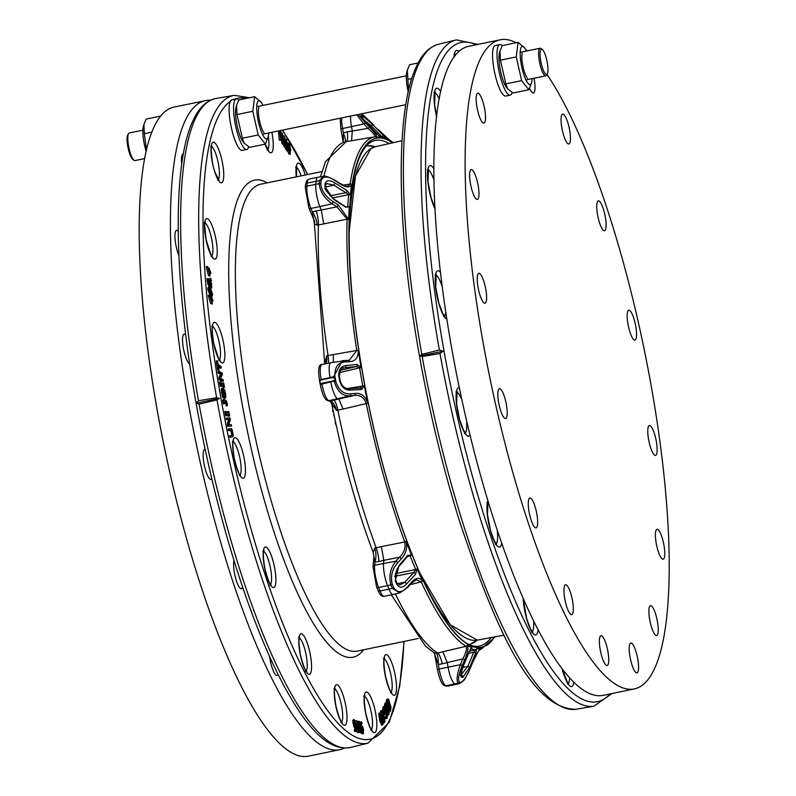 <?xml version="1.0" encoding="UTF-8"?>
<svg xmlns="http://www.w3.org/2000/svg" width="796" height="796" viewBox="0 0 796 796"><rect width="100%" height="100%" fill="white"/><g stroke="black" fill="none" stroke-linecap="round" stroke-linejoin="round"><path stroke-width="1.19" d="M404.099 641.427L399.711 686.182L389.234 722.36L368.001 743.175L350.28 747.504A331.405 78.456 -101.7 0 1 199.109 404.159L196.224 403.174L198.493 400.726L216.631 397.721L219.427 398.388L217.019 399.881L198.871 404.209M196.224 403.174L219.427 398.388M289.774 152.524L290.301 152.414L289.844 152.643L289.246 150.713L288.948 147.499L289.376 144.414L290.261 149.549L289.844 152.643M289.167 150.136L288.839 146.514M288.789 153.986L289.903 153.757L288.47 146.733L289.316 143.3L290.749 150.315L289.903 153.757L290.44 154.235L288.789 153.986L287.774 150.922M287.505 148.912L288.192 143.529M287.655 143.051L289.316 143.3M286.431 148.235L286.361 147.2L287.008 148.165L286.56 141.33L285.854 139.429L286.49 139.111L288.092 149.797L288.162 150.842L286.431 148.235L285.316 148.474L285.247 147.429L286.361 147.2M285.814 147.31L285.436 141.569L286.56 141.33M285.058 140.544L285.913 140.365M285.436 141.569L285.087 141.041M285.316 148.474L287.038 151.071L288.162 150.842M285.008 146.166L282.779 135.021L283.008 143.33L282.232 132.972L284.938 144.136L284.749 136.554L285.535 146.912L285.008 146.166L283.893 146.394L283.406 143.957M283.008 143.33L281.893 143.559L282.331 144.185L283.446 143.947M281.565 133.111L282.232 132.972M281.893 143.559L281.446 137.579M283.336 136.136L284.311 135.937M283.893 146.394L284.421 147.141L285.535 146.912M354.449 723.275L354.568 720.897L355.066 721.723L355.444 725.942L354.449 723.275M354.28 721.882L355.066 721.723M355.175 725.703L355.892 725.554L355.444 725.942M355.802 730.061L356.071 726.658L355.563 727.166L354.857 726.221L354.041 723.156L354.369 719.654L356.25 725.365L356.698 729.992L355.961 731.365L355.344 729.574L355.961 730.091M354.678 730.29L354.956 726.887L354.449 727.395L353.742 726.45L352.737 720.649L354.369 719.654M352.737 720.649L353.255 719.883L352.737 720.649M354.847 731.594L356.22 731.405L354.847 731.594L355.583 731.046M354.469 731.275L354.23 729.813L355.344 729.574M356.071 726.658L354.956 726.887M361.921 728.629L362.19 727.345L362.638 727.793L363.175 732.4L361.921 728.629M361.792 727.902L362.071 727.365M361.563 723.106L361.583 726.798L362.041 726.081L362.737 726.838L363.593 729.813L363.404 733.653L361.464 728.231L360.887 723.455L361.533 721.753L362.16 723.435L361.633 723.076M362.429 733.862L363.474 733.653L362.289 733.882L361.454 732.768M360.19 727.375L360.727 727.245L361.782 733.156L360.15 732.758L359.911 731.405L361.155 731.713L360.608 728.658L359.533 727.773L358.737 724.917L358.508 722.221L359.036 721.275L359.931 722.121L360.22 723.743L359.265 722.609L359.145 725.027L359.603 726.728L360.727 727.245L360.14 727.365L359.772 723.843M359.951 722.28L361.533 721.753M361.583 726.798L362.041 726.081M210.433 285.734L210.044 283.864M211.169 286.58L210.343 285.595L210.035 282.321L211.547 285.515L211.328 286.61M210.035 282.321L210.592 282.49L209.985 282.62M211.786 287.903L210.562 287.187L209.01 283.963L208.134 278.54L210.005 285.117L209.656 280.898L210.472 281.058L211.428 283.286L211.786 287.903L210.671 288.132M209.447 287.416L207.895 284.192L207.059 279.874L207.02 278.769L208.134 278.54M208.671 281.097L210.472 281.058M208.542 281.127L209.348 281.286M211.527 298.848L211.845 302.42L210.164 297.127L211.527 298.848L210.761 299.007M211.776 297.963L213.089 300.848L211.895 299.326L212.323 304.022L209.487 295.057L211.398 297.485L211.278 296.221L211.656 296.699L211.776 297.963M212.054 301.057L213.089 300.848M211.835 303.395L210.721 303.624L212.323 304.022M210.721 303.624L208.492 296.6L209.607 296.371M208.492 296.6L208.373 295.286L209.487 295.057M210.522 296.371L211.278 296.221M218.542 366.279L218.751 369.851L217.358 360.737L218.313 364.767L221.109 366.478L221.338 367.991L218.542 366.279M218.751 369.851L217.626 370.08L219.119 370.08M217.626 370.08L216.243 360.966L217.358 360.737M218.701 367.284L220.223 368.22L221.338 367.991M222.373 374.637L220.492 378.319L223.179 379.682L223.407 381.095L220.293 379.523L219.945 377.364L221.676 374.02L219.208 372.777L218.99 371.364L222.094 372.936L222.373 374.637M220.293 379.523L219.179 379.752L222.283 381.324L223.407 381.095M219.179 379.752L218.83 377.593L219.945 377.364M218.83 377.593L220.562 374.249L221.676 374.02M220.562 374.249L218.094 373.006L219.208 372.777M218.094 373.006L217.865 371.593L218.99 371.364M224.462 387.403L223.905 385.821L221.467 384.816L221.397 386.14L220.661 381.712L221.208 383.294L223.646 384.299L223.716 382.975L224.462 387.403L223.029 387.503L224.144 387.274M223.029 387.503L222.79 386.05L223.905 385.821M222.79 386.05L221.587 385.553M221.397 386.14L220.283 386.368L221.706 386.269M220.283 386.368L219.537 381.941L220.661 381.712M222.412 383.781L222.293 383.075L223.407 382.846M233.327 435.531L232.721 436.785L231.019 437.113L230.711 435.591L232.86 434.666L232.641 432.487L231.984 430.387L229.626 430.328L229.318 428.805L231.019 428.477L232.074 429.412L233.327 435.531M231.606 437.014L231.019 437.113M229.905 437.352L229.596 435.82L230.711 435.591M232.412 435.263L232.86 434.666L231.745 434.895L230.86 430.616L228.512 430.556L229.626 430.328M231.298 435.492L231.745 434.895M228.512 430.556L228.193 429.034L229.318 428.805M230.313 419.572L228.9 424.775L231.318 424.656L231.596 426.089L228.79 426.218L228.362 424.049L229.676 419.303L227.457 419.412L227.168 417.99L229.974 417.85L230.313 419.572M228.79 426.218L231.596 426.089M227.676 426.447L227.248 424.278L228.362 424.049M227.248 424.278L228.561 419.542L229.676 419.303M228.561 419.542L227.457 419.412M226.333 419.641L226.054 418.218L227.168 417.99M229.616 415.97L229.049 414.487L226.77 414.348L226.751 415.791L225.905 411.333L226.472 412.816L228.76 412.965L228.77 411.512L229.616 415.97L228.213 416.179L229.328 415.95M228.213 416.179L227.935 414.716L229.049 414.487M227.935 414.716L226.82 414.646M225.636 416.019L224.79 411.562L225.905 411.333M227.586 412.885L227.357 411.731L228.482 411.502M227.377 403.761L227.308 405.701L226.591 402.119L224.363 401.343L224.492 403.711L223.775 399.751L225.955 400.199L227.377 403.761M226.193 405.94L227.288 405.622M226.173 405.851L225.477 402.348L226.591 402.119M225.477 402.348L224.442 401.821M223.368 403.94L222.651 399.99L223.775 399.751M223.527 396.925L224.144 393.831L222.313 389.97M222.92 389.841L225.258 393.592L224.641 396.697L222.81 392.836L222.681 390.398L223.427 389.741L222.681 390.398M223.159 388.15L224.552 389.891L225.606 393.712L225.835 397.284L224.92 398.289L223.517 396.547L222.472 392.736L222.233 389.164L223.159 388.15L221.716 388.358M223.805 398.517L225.238 398.308L223.805 398.517L222.402 396.776L223.517 396.547M222.402 396.776L221.119 389.393L222.233 389.164M221.119 389.393L222.034 388.378M211.059 293.714L209.308 289.654M211.676 291.435L211.925 294.55L210.9 293.485L209.806 291.674L209.537 288.57L211.676 291.435L210.562 291.664M212.562 294.003L212.253 295.973L211.02 294.908L208.91 289.087L209.219 287.147L210.452 288.202L212.562 294.003M212.253 295.973L211.139 296.202L209.905 295.137L207.796 289.326L208.104 287.376L209.219 287.147M211.497 280.918L210.701 278.272L211.497 280.918L210.512 281.117M210.005 280.59L209.696 280.142L210.821 279.913M209.696 280.142L209.587 278.5L210.701 278.272M209.388 270.74L209.597 274.142L208.005 268.6L209.388 270.74L208.661 270.889M209.696 270.023L210.99 273.207L209.776 271.327L210.044 275.794L207.358 266.431L209.308 269.436L209.239 268.232L209.696 270.023M209.905 273.436L210.99 273.207M209.547 275.028L208.433 275.257L208.93 276.023L210.044 275.794M208.433 275.257L206.323 267.914L207.438 267.685M206.323 267.914L206.244 266.66L207.358 266.431M208.612 268.361L209.239 268.232M357.394 722.45L357.782 721.504L359.036 721.275M359.125 722.629L358.956 723.196L359.762 723.047M359.076 723.972L358.638 723.275M360.15 732.758L361.782 733.156M359.225 731.554L359.911 731.405M359.951 731.415L359.493 728.887L360.548 728.668M360.608 728.658L359.235 728.887L358.419 728.002M356.678 722.907L356.916 721.853L357.573 723.246L358.518 731.235L356.678 722.907M356.698 720.579L358.688 726.877L358.737 732.509L356.757 726.211L356.698 720.579L355.583 720.818M357.901 732.688L358.897 732.529L357.623 732.738L356.598 730.867M281.087 136.126L280.391 135.28L280.033 131.081L281.466 134.773L281.396 136.066L280.709 135.698M280.341 130.425L281.943 135.38L281.834 137.3L280.49 136.464L280.819 140.385L279.595 130.733M281.834 137.3L280.54 137.061M280.361 139.768L279.247 139.996L280.819 140.385M279.247 139.996L278.481 130.962M388.657 699.366L391.075 707.564L390.478 711.047L389.543 709.336L390.557 709.236L389.881 703.594L388.766 700.769L388.01 700.689L388.557 704.679L388.965 703.674L389.334 704.918L388.687 706.5L387.314 701.853L387.642 699.485L388.657 699.366L387.543 699.594M388.926 711.276L390.299 711.087M390.478 711.047L389.324 711.186M389.045 709.435L389.543 709.336M389.035 709.395L389.562 709.286M390.05 709.634L390.557 709.236L389.692 709.415M389.503 709.296L389.164 705.326M387.921 700.948L388.766 700.769L388.01 700.689M388.766 703.823L387.652 700.997M388.299 703.813L388.965 703.674M386.438 702.868L386.199 702.082L387.314 701.853M386.199 702.082L386.518 699.714M387.005 703.326L389.373 711.634L388.717 714.927L387.771 713.136L388.816 713.186L388.199 707.604L387.095 704.699L386.319 704.52L386.826 708.48L387.264 707.554L387.622 708.808L386.936 710.261L385.592 705.545L385.951 703.296L387.005 703.326L385.891 703.555M387.592 715.156L388.647 714.947M388.717 714.927L387.543 715.017M388.289 713.495L388.816 713.186L388.03 713.345M387.801 713.107L387.443 709.196M386.179 704.888L387.095 704.699L386.319 704.52M387.085 707.833L385.98 704.928M386.597 707.684L387.264 707.554M384.657 706.41L384.478 705.773L385.592 705.545M384.478 705.773L384.836 703.525M385.254 706.938L387.572 715.345L386.846 718.46L385.901 716.579L386.975 716.778L386.418 711.266L385.324 708.291L384.528 707.992L384.995 711.923L385.453 711.077L385.811 712.35L385.085 713.664L383.772 708.898L384.17 706.758L385.254 706.938L384.14 707.166M387.294 718.091L386.388 718.33M385.274 718.559L384.786 716.808L385.901 716.579M384.786 716.808L385.921 716.539M385.99 716.629L385.612 712.709M384.329 708.49L385.324 708.291L384.528 707.992M385.304 711.495L384.209 708.52M384.806 711.216L385.453 711.077M383.692 712.878L382.657 709.127L383.772 708.898M382.657 709.127L383.055 706.987M384.418 712.728L384.776 714.072L384 715.325L383.642 713.982L384.418 712.728L383.304 712.957L382.518 714.211L383.642 713.982M382.518 714.211L382.886 715.554L384 715.325M381.364 712.709L381.602 710.868L382.329 710.699L382.17 715.246L382.707 716.669L383.543 715.803L385.045 721.524L383.871 723.196L383.533 721.892L384.428 720.609L383.652 717.654L382.796 718.012L381.364 712.709L380.249 712.937L380.488 711.097L381.214 710.928M380.488 711.097L382.329 710.699M381.821 712.49L382.727 712.301M382.08 716.907L383.543 715.803M383.105 723.355L383.871 723.196M382.956 722.012L383.533 721.892M382.866 721.484L384.428 720.609M383.314 720.838L382.657 718.36M383.473 717.992L382.12 718.151M380.219 714.38L381.791 718.45L382.558 723.534L380.986 719.465L380.319 714.31M382.558 723.534L381.931 722.778M382.866 724.768L381.582 725.116L379.563 720.062L378.787 713.365L379.911 713.136L382.1 718.072L382.866 724.768L380.677 719.833L380.08 713.017L379.145 713.296M407.801 556.165L408.686 555.489L410.099 555.877A1.761 1.015 158.4 0 0 411.482 555.12L407.791 555.329A1.761 0.856 40.8 0 1 407.801 556.165L398.965 566.394A1.761 0.856 40.8 0 0 398.955 565.568L395.304 580.742A1.761 1.065 -22.7 0 0 395.592 579.717L395.204 574.662L397.294 568.762L398.965 566.394M407.791 555.329L398.955 565.568M397.224 583.627L404.706 582.304L399.851 585.02L397.025 583.189A1.761 1.065 -22 0 1 396.726 584.204C399.284 588.224 402.547 588.154 406.527 583.995A1.761 0.895 -137.3 0 0 404.706 582.304L413.731 572.513A1.761 0.895 -137.3 0 1 415.552 574.205L417.084 568.742A1.761 1.114 -23.1 0 1 415.721 569.538L413.731 572.513L394.567 576.374M406.527 583.995L415.552 574.205M407.462 556.563L410.099 555.877A261.755 61.969 78.3 0 0 415.721 569.538L395.393 573.637M470.933 648.571A1.761 1.692 110.5 0 0 471.958 647.596L469.302 651.337M469.282 651.397L463.401 665.615M463.381 665.675C460.864 671.943 460.247 675.804 461.501 677.267A1.761 1.701 -76.6 0 0 461.023 675.217M461.501 677.267A436.914 43.402 -7.9 0 1 462.695 677.565L469.72 667.227L467.759 666.431L460.884 675.157M469.72 667.227L475.769 652.989L473.809 652.193L467.759 666.431L462.765 667.436M475.769 652.989L476.645 648.75A1.761 1.701 -83.6 0 1 475.461 649.775L473.809 652.193L468.496 653.466M470.854 648.66A261.755 61.969 78.3 0 0 475.461 649.775L469.431 651.227M383.324 135.489L372.787 124.604L362.299 115.559A436.914 51.7 167.6 0 0 361.105 115.261C360.19 115.699 361.971 118.296 366.449 123.052L379.762 136.653L384.856 137.897A1.761 1.692 -69.5 0 1 385.463 138.295L383.324 135.489L381.712 136.614L384 137.817M372.787 124.604L371.175 125.728L381.712 136.614L380.707 136.783M363.414 119.629L371.175 125.728L369.394 126.086M361.245 116.773L376.936 133.997M376.836 133.897L380.777 137.151A1.761 1.701 96.4 0 0 379.921 136.673M336.459 410.428A10.557 4.637 76.8 0 0 330.051 400.975L336.459 410.428L343.066 409.045L338.937 399.124L337.763 398.836A16.129 3.821 -101.7 0 1 330.857 382.04L330.758 381.473L332.947 381.025L335.872 381.752L334.837 375.931L332.33 377.583C335.812 378.299 336.012 379.443 332.947 381.025L333.106 380.995M334.837 375.931C334.688 367.185 338.061 362.518 344.947 361.921A1.761 1.174 -93 0 0 343.723 360.568A1.761 1.174 -93 0 0 343.564 360.598L342.24 360.737L333.474 377.105M330.758 381.473L320.569 383.553L319.813 382.239L320.171 380.15L330.141 378.03L330.041 377.453A16.129 3.821 -101.7 0 1 330.857 362.658A16.129 3.821 -101.7 0 1 330.887 362.648L348.379 360.329A1.761 1.174 -93 0 0 348.22 360.349L343.882 360.578M357.145 364.429A1.761 1.184 84 0 1 356.389 366.528L359.563 367.842L361.095 367.643L357.145 364.429L345.733 365.623C340.788 366.309 338.489 369.851 338.827 376.229A436.914 417.333 100.6 0 1 339.653 380.836C341.574 387.115 345.056 390.209 350.111 390.13L361.633 389.533L364.329 385.762A260.979 61.78 -101.7 0 0 367.752 403.214C365.245 396.129 361.085 392.856 355.265 393.403L350.648 393.881C343.753 394.348 338.817 390.309 335.872 381.752M344.947 361.921L349.603 361.683C355.444 361.294 358.349 357.513 358.3 350.349L356.767 350.499L349.335 360.22L348.499 360.329M350.648 393.881A1.761 1.184 84 0 1 349.872 395.881L354.489 395.393C360.1 394.786 364.011 397.493 366.24 403.522A261.755 61.969 78.3 0 0 404.776 541.967C405.841 547.718 404.089 552.802 399.532 557.22L395.891 561.17C390.339 568.195 388.677 576.115 390.906 584.911A420.328 322.599 2 0 1 392.319 588.363L399.801 592.851L407.532 587.577A1.761 0.856 40.9 0 0 407.552 586.821C401.98 593 397.363 593.259 393.692 587.597A1.761 1.065 158 0 1 392.319 588.363L388.975 589.13L387.553 585.677A16.129 3.821 -101.7 0 1 383.563 563.359L383.821 560.334L399.532 557.22A1.761 0.895 -137.3 0 1 401.323 558.832C405.9 553.827 407.512 547.966 406.179 541.25A1.761 0.925 159.7 0 1 404.776 541.967L381.374 546.623L383.821 560.334L378.777 561.498A10.557 2.219 77.1 0 0 376.15 547.827L374.757 548.006L373.185 552.533L374.906 562.056A10.557 4.169 86.7 0 0 374.757 548.006M334.857 381.254L334.23 381.364C337.245 391.383 342.459 396.219 349.872 395.881L328.828 400.677A2.348 2.269 103.8 0 1 327.862 400.657L329.624 401.094M349.603 361.683A1.761 1.174 -93 0 0 348.379 360.329L349.315 360.23M348.688 219.407L338.071 204.741A1.761 0.677 121.9 0 1 336.947 206.841L347.116 219.169A261.755 61.969 78.3 0 0 356.767 350.499L326.688 355.752L324.688 363.931L314.38 223.676L317.106 225.238L347.116 219.169A1.761 1.224 -178.1 0 1 348.688 219.407A260.979 61.78 -101.7 0 1 349.295 206.99L345.593 207.149A1.761 0.627 -56.7 0 0 345.474 206.652L346.976 207.268L347.723 206.711A1.761 1.294 3.8 0 1 349.295 206.99M338.071 204.741L333.176 201.696A1.761 0.677 121.9 0 1 332.051 203.796L336.947 206.841L321.246 210.035L323.723 223.905M317.106 225.238A10.557 3.821 67.9 0 0 312.37 212.005L310.908 208.443A16.129 3.821 -101.7 0 1 306.918 186.115L319.226 183.677C319.942 191.378 324.221 198.085 332.051 203.796L319.833 206.592A16.129 3.821 -101.7 0 1 315.843 184.274L316.102 181.229A16.129 3.821 -101.7 0 1 317.723 177.309A16.129 3.821 -101.7 0 1 317.763 177.299L323.086 176.404L319.485 180.632A420.328 257.884 160.1 0 1 319.226 183.677A1.761 1.333 -174.7 0 1 320.788 183.976A423.243 259.227 -20.3 0 0 321.047 180.921C322.798 175.866 327.445 175.737 334.977 180.533A1.761 0.627 -56.7 0 0 334.847 180.105L339.743 183.319C346.011 186.254 348.678 187.209 347.733 186.184L350.121 184.055L343.086 185.169M333.176 201.696C325.644 196.751 321.524 190.841 320.788 183.976M334.977 180.533L339.872 183.737A1.761 0.627 -56.7 0 0 339.743 183.319M339.872 183.737C346.011 187.697 349.951 187.916 351.673 184.403A1.761 1.443 -171.4 0 0 350.121 184.055A261.755 61.969 78.3 0 1 375.006 136.773L375.015 136.763A261.755 61.969 78.3 0 0 375.006 136.773L351.553 140.733L352.29 131.012L351.474 126.455A16.129 3.821 -101.7 0 1 350.638 116.067M376.498 137.25C377.254 136.046 374.966 132.713 369.623 127.231L368.031 128.365C373.254 132.952 375.573 135.748 375.015 136.763L375.006 136.773A1.761 1.711 -99.6 0 1 376.498 137.25A260.979 61.78 -101.7 0 1 380.777 137.151M369.623 127.231L365.364 122.833L363.772 123.967L368.031 128.365L352.29 131.022M356.797 114.803L363.772 123.967L340.897 128.902M365.364 122.833L358.26 114.495M373.623 124.873L361.802 113.768L373.682 124.932M377.821 129.251L390.169 140.613A1.761 1.672 -58.8 0 0 389.841 140.345L377.861 129.28M479.829 649.655A1.761 1.711 80.4 0 0 480.923 648.64C478.645 650.153 475.978 654.521 472.943 661.725L470.575 667.446M472.943 661.725L470.605 667.486C462.784 683.545 465.103 679.107 459.988 683.416L456.615 684.242A16.129 3.821 -101.7 0 1 456.586 684.252A16.129 3.821 -101.7 0 1 456.148 684.232L454.954 683.943A16.129 3.821 -101.7 0 1 448.058 667.157L447.243 662.58L462.804 658.919L460.357 664.67C456.884 674.58 456.188 680.739 458.277 683.137A420.328 49.233 -12.1 0 1 459.471 683.426L459.988 683.416M470.555 667.496C466.834 676.411 463.541 681.376 460.665 682.391A1.761 1.701 104.4 0 1 459.471 683.426L447.213 686.072A2.348 2.269 103.8 0 1 446.248 686.062L447.66 686.092A16.129 3.821 -101.7 0 1 447.213 686.072L446.029 685.784A2.348 2.269 103.8 0 1 445.054 685.764L446.248 686.062M460.665 682.391A423.243 49.093 168.2 0 0 459.471 682.102C457.69 679.943 458.625 674.391 462.287 665.456L460.357 664.67L439.123 668.998L438.278 664.252A10.557 2.687 91.1 0 0 436.248 653.188L434.079 652.73L438.278 664.252A16.338 15.771 -76.2 0 0 442.238 663.814A10.557 2.458 76.3 0 0 437.671 653.028L436.248 653.188M462.287 665.456L464.745 659.705L462.804 658.919C466.078 652.601 467.152 648.392 466.038 646.302L442.845 651.765L447.243 662.58L442.238 663.814M464.745 659.705C467.819 652.511 468.655 647.705 467.252 645.277A1.761 1.672 121.2 0 1 466.038 646.302A261.755 61.969 78.3 0 1 421.174 581.846L416.228 579.777L411.114 583.448L407.532 587.577M410.03 584.702L421.174 581.846A1.761 1.194 155.2 0 0 422.527 581.01C419.452 577.01 415.661 577.568 411.134 582.682A1.761 0.856 40.9 0 1 411.114 583.448M411.134 582.682L407.552 586.821M393.692 587.597A423.243 324.4 -177.6 0 0 392.269 584.125C390.368 576.244 392.169 569.13 397.672 562.782A1.761 0.895 -137.3 0 0 395.891 561.17L374.637 565.2L374.906 562.056A16.338 9.89 -22.3 0 0 378.777 561.498M397.672 562.782L401.323 558.832M355.265 393.403A1.761 1.184 84 0 1 354.489 395.393L333.852 400.149A16.338 1.781 169.9 0 0 330.051 400.975L328.828 400.677A16.129 3.821 -101.7 0 1 321.922 383.891L321.823 383.314M330.141 378.03L332.33 377.583M333.335 362.24L333.315 354.419M328.241 363.195A10.557 2.139 78.6 0 0 328.051 355.484A262.789 62.217 -101.7 0 1 318.45 224.84A10.557 2.269 80 0 0 316.151 210.93L321.246 210.035L319.833 206.592L310.908 208.443A2.348 1.423 157.7 0 1 308.868 207.806L314.808 221.984M399.801 592.851L393.154 594.473A16.129 3.821 -101.7 0 1 393.125 594.483A16.129 3.821 -101.7 0 1 388.975 589.13L380.04 590.98A2.348 1.423 157.7 0 1 378 590.353C379.821 594.93 381.881 596.92 384.189 596.323A16.129 3.821 -101.7 0 1 380.04 590.98L378.617 587.528A2.348 1.423 157.7 0 1 376.578 586.891L378 590.353M343.066 409.045L367.752 403.214M347.016 190.523A1.761 0.677 121.9 0 1 345.882 192.692L348.757 194.682A1.761 1.373 -173.9 0 1 350.32 194.99L347.016 190.523L334.897 182.971C329.604 179.767 326.35 179.956 325.156 183.548A436.914 260.262 154.9 0 1 324.897 186.602L333.514 199.199L345.593 207.149M334.897 182.971A1.761 0.677 121.9 0 1 333.763 185.14L345.882 192.692L329.932 195.876M325.156 183.548A1.761 1.343 4.4 0 1 325.823 184.702L326.698 183.568L333.763 185.14L325.624 187.01M333.514 199.199A1.761 0.627 -56.7 0 0 333.385 198.711C326.191 191.279 323.584 187.637 325.554 187.766A1.761 1.333 5.3 0 0 324.897 186.602M332.32 197.955L348.757 194.682A261.755 61.969 78.3 0 0 347.723 206.711L346.031 206.97M345.733 365.623A1.761 1.184 84 0 1 344.966 367.722L356.389 366.528L340.479 370.339M343.942 367.911L343.146 368.17M350.111 390.13A1.761 1.174 -93 0 0 348.877 388.677A1.761 1.174 -93 0 0 348.718 388.697L360.24 388.1A1.761 1.174 -93 0 1 360.389 388.07L360.439 388.07M361.633 389.533A1.761 1.174 -93 0 0 360.389 388.07L348.877 388.677C344.688 388.657 341.812 386.06 340.24 380.876L339.653 380.836M339.484 372.637L359.563 367.842A261.755 61.969 78.3 0 0 362.807 386.02L360.24 388.1M347.355 388.577L364.329 385.762M332.947 406.438L330.997 401.96M333.345 411.612L332.788 411.731L332.569 410.676L332.987 409.86M333.126 410.557L332.569 410.676M336.181 425.014L335.454 424.079L335.186 420.407M334.141 415.482L333.584 413.602M334.34 416.427L333.673 415.572M345.265 141.837A10.557 2.189 65.7 0 0 343.384 133.041L343.295 142.404M346.121 141.658L351.553 140.733M325.584 363.742A10.557 4.637 76.8 0 0 326.688 355.752M316.151 210.93A16.338 12.408 -175.1 0 0 312.37 212.005L314.38 223.676M445.71 311.962L445.71 311.962A21.243 5.025 -101.7 0 1 444.387 316.121M466.665 422.616L466.904 422.159L466.665 422.616A21.243 5.025 -101.7 0 1 465.272 433.024M419.95 356.011L421.8 354.379L439.382 350.021L443.143 351.225L419.95 356.011L422.178 356.538L439.989 353.454L443.143 351.225M440.228 353.404L439.989 353.454A340.21 80.535 -101.7 0 0 593.846 706.231L611.975 693.525M478.277 112.972A15.253 3.612 -101.7 0 1 477.739 93.202A15.253 3.612 -101.7 0 1 484.356 107.41A15.253 3.612 -101.7 0 1 483.898 123.072A15.253 3.612 -101.7 0 1 478.277 112.972M473.451 194.383A15.253 3.612 -101.7 0 1 469.769 178.682A15.253 3.612 -101.7 0 1 471.212 169.568A15.253 3.612 -101.7 0 1 477.829 183.776A15.253 3.612 -101.7 0 1 477.381 199.438A15.253 3.612 -101.7 0 1 473.451 194.383M482.903 301.684A15.253 3.612 -101.7 0 1 477.719 285.227A15.253 3.612 -101.7 0 1 478.834 273.317A15.253 3.612 -101.7 0 1 485.451 287.525A15.253 3.612 -101.7 0 1 485.003 303.196A15.253 3.612 -101.7 0 1 482.903 301.684M505.191 418.517A15.253 3.612 -101.7 0 1 498.813 403.482A15.253 3.612 -101.7 0 1 499.44 388.657A15.253 3.612 -101.7 0 1 506.057 402.866A15.253 3.612 -101.7 0 1 505.599 418.537A15.253 3.612 -101.7 0 1 505.191 418.517M536.912 527.111A15.253 3.612 -101.7 0 1 536.056 527.897A15.253 3.612 -101.7 0 1 529.43 513.689A15.253 3.612 -101.7 0 1 529.887 498.027A15.253 3.612 -101.7 0 1 536.036 510.156A15.253 3.612 -101.7 0 1 536.912 527.111M573.239 610.93A15.253 3.612 -101.7 0 1 571.707 614.651A15.253 3.612 -101.7 0 1 565.09 600.443A15.253 3.612 -101.7 0 1 565.548 584.771A15.253 3.612 -101.7 0 1 570.951 594.095A15.253 3.612 -101.7 0 1 573.239 610.93M608.651 657.217A15.253 3.612 -101.7 0 1 607.149 665.565A15.253 3.612 -101.7 0 1 600.532 651.357A15.253 3.612 -101.7 0 1 600.99 635.696A15.253 3.612 -101.7 0 1 608.651 657.217M637.755 658.919A15.253 3.612 -101.7 0 1 636.979 672.909A15.253 3.612 -101.7 0 1 630.362 658.7A15.253 3.612 -101.7 0 1 630.81 643.029A15.253 3.612 -101.7 0 1 637.755 658.919M656.113 615.776A15.253 3.612 -101.7 0 1 656.65 635.546A15.253 3.612 -101.7 0 1 650.034 621.338A15.253 3.612 -101.7 0 1 650.481 605.676A15.253 3.612 -101.7 0 1 656.113 615.776M660.929 534.365A15.253 3.612 -101.7 0 1 664.61 550.066A15.253 3.612 -101.7 0 1 663.168 559.18A15.253 3.612 -101.7 0 1 656.551 544.971A15.253 3.612 -101.7 0 1 657.008 529.31A15.253 3.612 -101.7 0 1 660.929 534.365M651.476 427.064A15.253 3.612 -101.7 0 1 656.66 443.521A15.253 3.612 -101.7 0 1 655.546 455.431A15.253 3.612 -101.7 0 1 648.929 441.223A15.253 3.612 -101.7 0 1 649.387 425.552A15.253 3.612 -101.7 0 1 651.476 427.064M629.198 310.231A15.253 3.612 -101.7 0 1 635.566 325.265A15.253 3.612 -101.7 0 1 634.949 340.091A15.253 3.612 -101.7 0 1 628.323 325.882A15.253 3.612 -101.7 0 1 628.78 310.211A15.253 3.612 -101.7 0 1 629.198 310.231M597.478 201.637A15.253 3.612 -101.7 0 1 598.333 200.851A15.253 3.612 -101.7 0 1 604.95 215.049A15.253 3.612 -101.7 0 1 604.492 230.721A15.253 3.612 -101.7 0 1 598.343 218.592A15.253 3.612 -101.7 0 1 597.478 201.637M561.14 117.808A15.253 3.612 -101.7 0 1 562.673 114.097A15.253 3.612 -101.7 0 1 569.289 128.305A15.253 3.612 -101.7 0 1 568.841 143.976A15.253 3.612 -101.7 0 1 563.439 134.653A15.253 3.612 -101.7 0 1 561.14 117.808M534.017 78.237A15.253 3.612 -101.7 0 1 533.4 93.052A15.253 3.612 -101.7 0 1 529.589 88.276M546.971 74.406A331.415 78.456 -101.7 0 1 658.6 432.039A331.415 78.456 -101.7 0 1 634.163 688.948L602.9 695.396A331.415 78.456 -101.7 0 1 459.093 386.677A331.415 78.456 -101.7 0 1 468.963 46.248L500.226 39.8A331.415 78.456 -101.7 0 1 509.261 40.069A331.415 78.456 -101.7 0 1 516.126 42.745M525.469 49.223A331.415 78.456 -101.7 0 1 527.33 50.864M634.163 688.948A331.415 78.456 -101.7 0 1 490.356 380.229A331.415 78.456 -101.7 0 1 500.226 39.8M278.023 674.341A15.253 3.612 -101.7 0 1 277.018 675.446A15.253 3.612 -101.7 0 1 269.615 656.581M242.561 586.99A15.253 3.612 -101.7 0 1 241.357 588.702A15.253 3.612 -101.7 0 1 235.954 579.388A15.253 3.612 -101.7 0 1 233.656 562.543A15.253 3.612 -101.7 0 1 233.994 560.533M211.736 478.605A15.253 3.612 -101.7 0 1 210.91 479.331A15.253 3.612 -101.7 0 1 204.751 467.212A15.253 3.612 -101.7 0 1 203.885 450.247A15.253 3.612 -101.7 0 1 204.741 449.461A15.253 3.612 -101.7 0 1 205.169 449.481M189.667 363.911A15.253 3.612 -101.7 0 1 183.438 348.539A15.253 3.612 -101.7 0 1 184.145 334.121A15.253 3.612 -101.7 0 1 184.553 334.141A15.253 3.612 -101.7 0 1 185.747 334.997M178.901 255.526A15.253 3.612 -101.7 0 1 175.1 239.696A15.253 3.612 -101.7 0 1 176.523 230.372A15.253 3.612 -101.7 0 1 178.224 231.367M181.727 164.354A15.253 3.612 -101.7 0 1 183.04 154.006A15.253 3.612 -101.7 0 1 183.359 153.996M210.482 100.246A331.415 78.456 78.3 0 0 205.527 100.604A331.415 78.456 78.3 0 0 195.657 441.034A331.415 78.456 78.3 0 0 339.464 749.752A331.415 78.456 78.3 0 0 344.151 748.121M205.527 100.604L174.274 107.052A331.415 78.456 78.3 0 0 164.404 447.481A331.415 78.456 78.3 0 0 308.211 756.2L339.464 749.752M144.812 158.543L134.962 160.573A14.079 3.333 -101.7 0 1 134.086 160.324A14.079 3.333 -101.7 0 1 132.544 158.404A14.079 3.333 -101.7 0 1 128.385 144.892A14.079 3.333 -101.7 0 1 128.564 133.579A14.079 3.333 -101.7 0 1 129.27 132.992L142.902 130.186M128.564 133.579L127.748 134.902A12.905 3.055 78.3 0 0 127.579 145.28A12.905 3.055 78.3 0 0 131.39 157.668A12.905 3.055 78.3 0 0 132.803 159.419L134.086 160.324M542.225 49.392L540.942 48.486A14.079 3.333 78.3 0 0 540.066 48.238A14.079 3.333 78.3 0 0 538.932 58.476A14.079 3.333 78.3 0 0 543.33 73.65A14.079 3.333 78.3 0 0 545.748 75.819A14.079 3.333 78.3 0 0 546.464 75.232L547.28 73.899A12.905 3.055 -101.7 0 1 544.414 72.456A12.905 3.055 -101.7 0 1 540.215 57.063A12.905 3.055 -101.7 0 1 542.225 49.392A12.905 3.055 -101.7 0 1 547.011 61.183A12.905 3.055 -101.7 0 1 547.28 73.899M408.239 91.968A19.472 4.607 -101.7 0 1 406.826 72.078L407.353 70.157L408.517 90.754M418.208 62.944L409.612 64.715L407.353 70.157M411.85 78.476L407.791 79.311M146.235 151.598A19.472 4.607 -101.7 0 1 143.389 126.435L143.917 124.514L144.345 133.668L146.534 150.295M160.832 116.047L146.175 119.072L143.917 124.514M152.016 132.086L144.345 133.668M244.223 143.2L243.178 141.897A19.472 4.607 -101.7 0 1 236.999 125.141A19.472 4.607 -101.7 0 1 236.044 107.311L236.561 105.39L236.999 114.544L242.382 138.245L244.223 143.2L249.596 147.35L265.406 144.096L258.193 134.982L252.81 111.281L254.64 96.694L261.058 102.157A19.472 4.607 78.3 0 0 258.421 100.913A19.472 4.607 78.3 0 0 259.367 125.639A19.472 4.607 78.3 0 0 268.192 136.733A19.472 4.607 78.3 0 0 268.69 132.982M258.77 107.619A14.079 3.333 78.3 0 0 259.456 120.514A14.079 3.333 78.3 0 0 263.924 132.624M262.998 105.41A19.472 4.607 78.3 0 0 261.058 102.157M254.64 96.694L238.83 99.958L236.561 105.39M268.192 136.733L265.406 144.096M236.999 114.544L252.81 111.281M242.382 138.245L258.193 134.982M238.74 100.117A25.81 6.109 78.3 0 0 236.303 98.933L231.835 99.858A25.81 6.109 78.3 0 0 231.347 100.047A25.81 6.109 78.3 0 0 231.288 127.43A25.81 6.109 78.3 0 0 242.263 150.414L246.73 149.489A25.81 6.109 78.3 0 0 248.7 146.842M236.303 98.933A25.81 6.109 78.3 0 0 235.815 99.132A25.81 6.109 78.3 0 0 235.755 126.504A25.81 6.109 78.3 0 0 246.73 149.489M507.659 88.844L506.614 87.54A19.472 4.607 -101.7 0 1 500.435 70.784A19.472 4.607 -101.7 0 1 499.48 52.964L500.007 51.043L500.435 60.197L505.818 83.888L507.659 88.844L513.032 93.003L528.852 89.739L521.639 80.625L516.256 56.934L518.087 42.337L524.504 47.8A19.472 4.607 78.3 0 0 521.868 46.556A19.472 4.607 78.3 0 0 522.813 71.282A19.472 4.607 78.3 0 0 531.638 82.376A19.472 4.607 78.3 0 0 532.126 78.625M522.206 53.262A14.079 3.333 78.3 0 0 522.902 66.158A14.079 3.333 78.3 0 0 527.36 78.267M526.435 51.053A19.472 4.607 78.3 0 0 524.504 47.8M518.087 42.337L502.266 45.601L500.007 51.043M531.638 82.376L528.852 89.739M500.435 60.197L516.256 56.934M505.818 83.888L521.639 80.625M502.176 45.77A25.81 6.109 78.3 0 0 499.739 44.586L495.271 45.501A25.81 6.109 78.3 0 0 494.794 45.69A25.81 6.109 78.3 0 0 494.734 73.073A25.81 6.109 78.3 0 0 505.709 96.057L510.166 95.132A25.81 6.109 78.3 0 0 512.136 92.485M499.739 44.586A25.81 6.109 78.3 0 0 499.251 44.775A25.81 6.109 78.3 0 0 499.191 72.157A25.81 6.109 78.3 0 0 510.166 95.132M216.631 397.721A330.748 78.306 -101.7 0 1 234.342 95.341L216.343 98.386A331.405 78.456 -101.7 0 0 198.493 400.726M368.001 743.175A330.748 78.306 -101.7 0 1 217.019 399.881M233.915 99.43A327.236 77.471 -101.7 0 1 246.223 98.435M282.242 130.186A327.236 77.471 -101.7 0 1 307.564 174.543M403.9 641.467A327.236 77.471 -101.7 0 1 329.076 712.519A327.236 77.471 -101.7 0 1 221.139 399.423A327.236 77.471 -101.7 0 1 230.223 101.52M288.898 146.494L289.953 146.285M287.356 146.962L288.47 146.733M354.857 725.027L355.782 724.838M353.742 726.45L354.857 726.221M352.926 723.385L354.041 723.156M361.802 727.972L362.638 727.793M362.2 730.032L363.205 729.823M361.702 732.708L362.568 732.529M360.916 728.34L361.464 728.231M360.19 723.594L360.887 723.455M210.442 285.744L211.547 285.515M209.726 287.366L210.562 287.187M207.895 284.192L209.01 283.963M207.059 279.874L208.174 279.645M209 282.729L209.597 282.61M231.527 432.716L232.641 432.487M230.86 430.616L231.984 430.387M230.223 430.228L231.338 429.999M225.955 404.129L227.069 403.9M224.96 401.93L226.074 401.701M221.358 392.965L222.472 392.736M211.069 293.714L212.174 293.485M209.905 295.137L211.02 294.908M207.796 289.326L208.91 289.087M357.702 722.39L358.508 722.221M358.857 727.912L359.533 727.773M356.717 723.425L357.573 723.246M357.265 726.947L358.27 726.738M358.011 730.35L358.767 730.191M280.371 135.002L281.466 134.773M280.202 133.012L281.078 132.833M388.995 703.773L389.881 703.594M386.289 700.828L387.403 700.599M387.334 707.783L388.199 707.604M384.577 704.579L385.692 704.341M385.553 711.445L386.418 711.266M382.776 707.972L383.891 707.743M380.11 715.325L380.866 715.176M380.786 718.659L381.791 718.45M381.712 722.121L382.587 721.942M379.563 720.062L380.677 719.833M210.95 255.009A20.726 4.905 78.3 0 0 216.323 241.477A20.726 4.905 78.3 0 0 205.288 220.104A20.726 4.905 78.3 0 0 210.95 255.009M243.656 478.088A20.726 4.905 78.3 0 0 240.631 445.551A20.726 4.905 78.3 0 0 232.949 450.208A20.726 4.905 78.3 0 0 243.656 478.088M311.564 666.401A20.726 4.905 78.3 0 0 301.913 633.914A20.726 4.905 78.3 0 0 302.092 661.874A20.726 4.905 78.3 0 0 311.564 666.401M374.896 709.634A20.726 4.905 78.3 0 0 364.269 696.221A20.726 4.905 78.3 0 0 372.2 731.116A20.726 4.905 78.3 0 0 374.896 709.634M305.246 175.02A20.726 4.905 78.3 0 0 295.943 171.05A20.726 4.905 78.3 0 0 296.311 176.861M363.613 649.775A243.656 57.68 -101.7 0 1 255.038 465.043A243.656 57.68 -101.7 0 1 249.944 181.916A243.656 57.68 -101.7 0 1 267.277 182.851M265.058 144.166A20.726 4.905 78.3 0 0 272.162 151.827A20.726 4.905 78.3 0 0 271.854 132.325M392.478 664.769A20.726 4.905 78.3 0 0 383.821 664.839A20.726 4.905 78.3 0 0 394.08 695.286A20.726 4.905 78.3 0 0 392.478 664.769M346.479 710.211A20.726 4.905 78.3 0 0 335.514 685.366A20.726 4.905 78.3 0 0 339.892 719.385A20.726 4.905 78.3 0 0 346.479 710.211M275.456 584.901A20.726 4.905 78.3 0 0 268.6 549.698A20.726 4.905 78.3 0 0 264.531 567.359A20.726 4.905 78.3 0 0 275.456 584.901M221.009 362.25A20.726 4.905 78.3 0 0 222.283 337.315A20.726 4.905 78.3 0 0 212.144 328.27A20.726 4.905 78.3 0 0 221.009 362.25M215.029 172.682A20.726 4.905 78.3 0 0 223.686 172.623A20.726 4.905 78.3 0 0 213.418 142.176A20.726 4.905 78.3 0 0 215.029 172.682M211.517 146.474A17.204 4.07 -101.7 0 1 218.134 162.334A17.204 4.07 -101.7 0 1 218.333 179.528M204.99 222.84A17.204 4.07 -101.7 0 1 211.617 238.701A17.204 4.07 -101.7 0 1 211.816 255.894M212.612 326.589A17.204 4.07 -101.7 0 1 219.238 342.459A17.204 4.07 -101.7 0 1 219.437 359.643M233.218 441.929A17.204 4.07 -101.7 0 1 239.835 457.79A17.204 4.07 -101.7 0 1 240.034 474.983M263.665 551.3A17.204 4.07 -101.7 0 1 269.764 564.822A17.204 4.07 -101.7 0 1 271.217 582.582A17.204 4.07 -101.7 0 1 270.491 584.354M299.326 638.044A17.204 4.07 -101.7 0 1 307.246 664.978A17.204 4.07 -101.7 0 1 306.142 671.098M334.768 688.968A17.204 4.07 -101.7 0 1 342.25 709.982A17.204 4.07 -101.7 0 1 341.584 722.022M364.588 696.301A17.204 4.07 -101.7 0 1 370.906 710.758A17.204 4.07 -101.7 0 1 371.414 729.355M384.259 658.949A17.204 4.07 -101.7 0 1 388.846 667.167A17.204 4.07 -101.7 0 1 391.085 692.003M296.45 167.369A17.204 4.07 -101.7 0 1 301.127 175.866M268.322 136.206A17.204 4.07 -101.7 0 1 267.834 149.509M418.208 638.511L356.946 651.158A238.382 56.436 -101.7 0 1 255.576 438.885A238.382 56.436 -101.7 0 1 256.133 186.005A238.382 56.436 -101.7 0 1 260.6 184.224L321.863 171.588M395.304 580.742A436.914 327.504 8.1 0 1 396.726 584.204M462.695 677.565A1.761 1.701 -75.7 0 0 461.571 675.177L460.347 674.879L461.063 675.416C460.108 677.078 460.904 673.824 463.461 665.675L470.675 648.621M362.299 115.559A1.761 1.701 104.4 0 1 362.22 118.097M361.105 115.261A1.761 1.701 103.3 0 1 361.503 117.052M334.041 376.657L319.465 379.901M361.095 367.643A260.979 61.78 -101.7 0 1 358.3 350.349M321.047 180.921A1.761 1.343 -175.6 0 0 319.485 180.632L307.176 183.07A2.348 1.781 -175.1 0 0 305.545 184.602L306.768 180.503L308.798 179.15L317.723 177.309M459.471 682.102A1.761 1.701 103.3 0 1 458.277 683.137L446.029 685.784A16.129 3.821 -101.7 0 1 439.123 668.998L437.492 669.605M392.269 584.125A1.761 1.065 157.3 0 1 390.906 584.911L378.617 587.528A16.129 3.821 -101.7 0 1 374.637 565.2A2.348 1.781 -175.1 0 0 373.006 566.732L373.831 557.11M334.171 381.025L320.29 384.488M323.882 176.304A262.789 62.217 -101.7 0 1 346.31 141.618A10.557 2.537 80.4 0 0 347.215 131.867A16.338 15.771 -76.2 0 0 343.384 133.041L342.539 128.295A16.129 3.821 -101.7 0 1 341.703 117.917M479.809 649.665A261.755 61.969 78.3 0 0 480.784 649.456L479.749 649.715M442.845 651.765L437.671 653.028A262.789 62.217 -101.7 0 1 395.403 593.925M381.374 546.623L376.15 547.827A262.789 62.217 -101.7 0 1 337.812 410.109A10.557 2.139 78.6 0 0 333.852 400.149M411.482 555.12A260.979 61.78 -101.7 0 1 406.179 541.25M422.527 581.01A260.979 61.78 -101.7 0 1 417.084 568.742M471.958 647.596A260.979 61.78 -101.7 0 1 467.252 645.277M480.923 648.64A260.979 61.78 -101.7 0 1 476.645 648.75M385.463 138.295A260.979 61.78 -101.7 0 1 390.169 140.613M350.32 194.99A260.979 61.78 -101.7 0 1 351.673 184.403M338.827 376.229L339.414 376.269L340.24 380.876M331.703 403.453L331.196 403.552M335.962 423.979L335.454 424.079M491.102 637.566A258.113 61.103 -101.7 0 1 479.033 646.103C443.969 652.869 388 518.435 363.294 376.747C341.355 255.188 344.947 148.026 374.717 140.544A258.113 61.103 -101.7 0 1 389.184 143.608M392.518 142.852A259.874 61.521 78.3 0 0 363.235 376.707A259.874 61.521 78.3 0 0 494.465 636.939M392.637 142.832A259.993 61.551 78.3 0 0 383.553 138.464A259.993 61.551 78.3 0 0 372.329 422.149A259.993 61.551 78.3 0 0 494.575 636.919M352.29 131.012L347.215 131.867M308.798 179.15A16.129 3.821 -101.7 0 0 307.176 183.07L306.918 186.115A2.348 1.781 -175.1 0 0 305.286 187.647L308.868 207.806M321.206 379.871L321.106 379.294A16.129 3.821 -101.7 0 1 321.932 364.498L330.857 362.658M440.735 91.689A24.766 5.861 78.3 0 0 434.407 92.525A24.766 5.861 78.3 0 0 436.666 116.893M434.805 92.515A21.243 5.025 -101.7 0 1 439.253 99.092M428.198 169.916A21.243 5.025 -101.7 0 1 434.099 180.394M434.009 168.911A24.766 5.861 78.3 0 0 427.482 176.264A24.766 5.861 78.3 0 0 435.104 209M440.556 272.401A24.766 5.861 78.3 0 0 435.9 289.436A24.766 5.861 78.3 0 0 446.914 319.216M435.919 275.078A21.243 5.025 -101.7 0 1 442.377 287.306M456.805 391.99A21.243 5.025 -101.7 0 1 461.133 398.279M459.312 387.722A24.766 5.861 78.3 0 0 458.347 415.005A24.766 5.861 78.3 0 0 469.988 435.104M487.809 500.644A24.766 5.861 78.3 0 0 491.47 534.146A24.766 5.861 78.3 0 0 501.699 543.489M497.271 530.504A21.243 5.025 -101.7 0 1 496.137 543.877M487.669 502.843A21.243 5.025 -101.7 0 1 488.704 503.599M533.668 621.377A21.243 5.025 -101.7 0 1 532.275 631.805M523.161 598.692A24.766 5.861 78.3 0 0 530.295 628.989A24.766 5.861 78.3 0 0 538.066 630.074M562.215 669.197A24.766 5.861 78.3 0 0 573.866 682.51M569.618 678.122A21.243 5.025 -101.7 0 1 568.205 683.416M421.8 354.379A339.554 80.386 -101.7 0 1 438.636 44.208L456.357 39.88L478.038 44.377M438.636 44.208C429.551 46.695 422.258 53.919 416.736 65.869C394.776 110.256 396.418 228.9 419.721 357.344C430.089 414.806 443.382 469.491 459.6 521.39C496.366 631.347 531.897 709.007 575.856 709.276A339.554 80.386 -101.7 0 1 422.178 356.538M609.975 693.933A336.688 79.709 -101.7 0 1 444.347 352.936A336.688 79.709 -101.7 0 1 454.894 44.974A336.688 79.709 -101.7 0 1 476.038 44.785M439.382 350.021A340.21 80.535 -101.7 0 1 456.357 39.88M459.003 51.541A24.766 5.861 78.3 0 0 454.078 57.153M454.745 54.645A21.243 5.025 -101.7 0 1 455.571 55.203M349.165 239.009A251.934 59.64 -101.7 0 1 371.026 148.514A251.934 59.64 -101.7 0 1 375.493 146.693L402.03 140.713M419.522 572.573L450.257 624.78L477.311 640.153A251.934 59.64 -101.7 0 1 416.597 565.797M461.421 635.347A251.815 59.61 -101.7 0 1 419.293 572.065M349.165 232.173A251.815 59.61 -101.7 0 1 362.807 157.399M366.468 145.897A254.531 60.257 -101.7 0 1 374.2 146.494L366.687 145.658M476.933 640.223L476.207 640.85A254.531 60.257 -101.7 0 1 469.332 644.452M350.28 747.504C329.673 751.056 311.783 730.519 297.545 708.838C280.013 681.933 262.889 644.81 246.183 597.478C225.626 538.584 209.03 474.436 196.413 405.015C173.558 279.416 171.896 163.289 193.388 119.878C199.1 107.49 206.751 100.326 216.343 98.386M234.342 95.341L249.596 97.739M282.64 130.096L307.763 174.503M354.2 719.624L353.086 719.853M355.732 727.186L354.618 727.425M361.961 726.081L360.837 726.31M209.885 280.58L208.771 280.809M360.578 728.668L359.464 728.897M281.595 137.549L280.481 137.778M390.398 711.077L389.284 711.306M388.07 698.987L386.946 699.216M388.677 714.937L387.562 715.166M386.358 702.878L385.234 703.107M386.886 718.45L385.771 718.679M384.548 706.41L383.423 706.649M381.951 710.619L380.836 710.848M383.175 718.251L382.06 718.48M210.632 146.315L211.796 145.588L211.199 149.21C211.706 159.588 212.98 167.269 215.019 172.254L218.94 180.234L217.587 180.015M204.114 222.681L205.269 221.955L204.681 225.576L206.174 239.944L210.731 254.083L212.423 256.601L211.069 256.382M211.736 326.43L212.89 325.703C213.477 326.29 210.622 323.484 213.796 343.693C218.283 358.13 220.353 363.673 220.004 360.319L218.691 360.14M239.288 475.471L240.651 475.69C240.949 474.913 239.437 478.625 234.352 458.804C231.258 438.606 234.074 441.71 233.497 441.044L232.342 441.77M269.745 584.841L271.098 585.06C271.396 584.284 269.884 587.985 264.799 568.175C261.705 547.976 264.531 551.081 263.944 550.414L262.789 551.14M305.395 671.595L306.759 671.804C307.057 671.028 305.545 674.739 300.46 654.919C297.366 634.73 300.182 637.825 299.604 637.158L298.45 637.885M340.837 722.509L342.19 722.718C342.489 721.952 340.986 725.654 335.902 705.843C332.808 685.645 335.623 688.749 335.046 688.072L333.882 688.809M370.667 729.852L372.021 730.061C372.319 729.295 370.807 732.997 365.722 713.186C362.638 692.988 365.454 696.082 364.866 695.415L363.712 696.142M390.339 692.49L391.692 692.699C391.99 691.933 390.478 695.634 385.393 675.824C382.309 655.625 385.125 658.73 384.538 658.053L383.383 658.789M295.575 167.21L296.729 166.483L296.42 176.841M267.088 149.996L268.441 150.205L265.197 144.136M395.592 579.717L397.025 583.189M323.086 176.404C323.743 175.269 327.663 176.503 334.847 180.105M479.709 649.685L479.869 649.626C480.416 647.427 478.117 651.466 472.993 661.725M325.823 184.702L325.554 187.766M333.385 198.711L345.474 206.652M343.952 367.911C341.444 367.384 339.932 370.17 339.414 376.269M434.517 653.337L437.412 669.555C439.521 679.675 442.069 685.077 445.054 685.764M391.304 594.861L425.571 646.272L434.079 652.73M346.25 141.638L325.534 161.598L320.4 176.851M331.643 403.154C342.618 458.287 356.469 508.087 373.185 552.533M393.284 142.683L389.841 140.345M480.784 649.456L495.231 636.79M373.006 566.732L376.578 586.891M384.189 596.323L393.125 594.483M447.66 686.092L456.586 684.252M343.245 142.414L340.827 128.852L340.19 118.226M305.286 187.647L305.545 184.602M321.932 364.498C318.768 364.15 317.922 369.274 319.395 379.851L320.211 384.448C322.32 394.567 324.868 399.97 327.862 400.657M436.705 116.594L434.616 104.584L435.094 91.789L433.979 92.386M435.074 208.452L431.034 197.647L427.999 181.876L428.477 169.19L427.362 169.797M443.67 316.559L444.934 316.679L442.636 313.286L438.755 302.808L435.72 287.038L436.208 274.351L435.094 274.958M464.556 433.472L465.819 433.581L463.521 430.198L459.64 419.711L456.605 403.95L457.093 391.264L455.969 391.861M495.42 544.325L496.684 544.434L494.386 541.051L490.505 530.574L487.47 514.803L487.948 502.117L486.834 502.714M531.569 632.253L532.832 632.362L530.524 628.979L526.654 618.492L523.32 599.05M562.384 669.416L567.429 682.321L568.752 683.973L567.488 683.863M454.357 56.775L455.033 53.919L453.909 54.516M575.856 709.276L593.846 706.231M477.311 640.153L504.037 635.138M375.493 146.693L370.986 148.534L355.454 176.025L349.175 231.636M476.207 640.85L469.63 644.591M375.125 146.772L374.2 146.494M262.451 134.265L405.801 104.684M525.887 79.908L545.748 75.819M256.76 106.694L406.338 75.829M520.196 52.337L540.066 48.238"/></g></svg>
